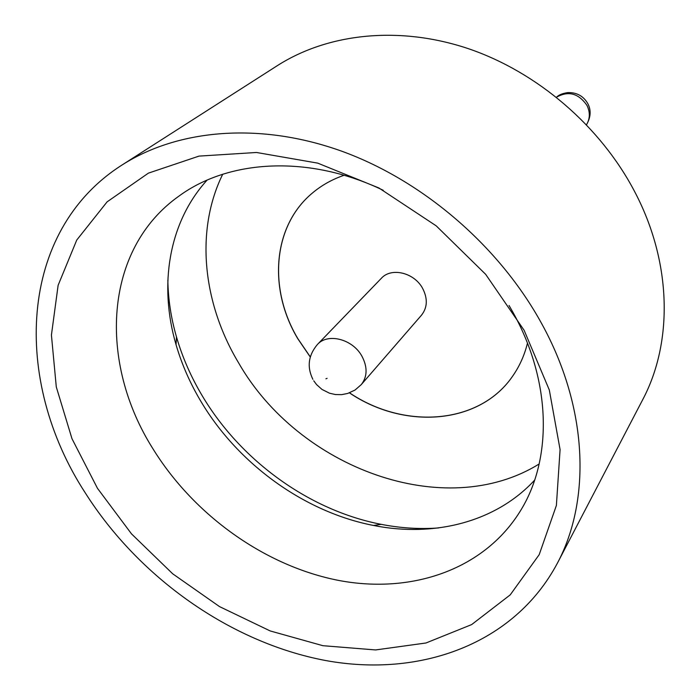 <?xml version="1.0" encoding="UTF-8"?>
<svg xmlns="http://www.w3.org/2000/svg" width="700" height="700" viewBox="0 0 700 700"><rect width="100%" height="100%" fill="white"/><g stroke="black" fill="none" stroke-linecap="round" stroke-linejoin="round"><path stroke-width="1.05" d="M524.125 330.304L549.316 389.996L560.079 449.584L556.386 505.47L539.192 554.663L510.221 594.869L471.669 624.575L425.959 642.994L375.567 649.941L322.901 645.697L270.191 630.945L219.502 606.594L172.707 573.808L131.504 533.872L97.457 488.294L71.978 438.699L56.289 386.942L51.424 335.055L58.126 285.285L76.746 240.047L107.118 201.845L148.4 173.136L199.001 156.109L256.506 152.477L317.739 163.135L378.963 188.002L436.205 225.846L485.669 274.339L524.125 330.304M383.233 190.295C309.601 154.805 229.443 159.162 179.226 195.904C103.478 249.191 98.053 362.171 153.064 448.98C194.241 515.524 265.405 566.317 339.115 580.519C412.615 594.37 485.642 569.109 521.439 509.189C552.44 457.721 551.189 381.211 513.153 312.672L509.049 305.471M438.594 527.94C419.685 529.322 400.558 528.124 381.203 524.344C309.767 510.554 241.412 461.213 202.799 396.725C191.293 377.598 182.516 357.665 176.487 336.936C171.01 317.993 168.131 299.04 167.843 280.088M534.669 480.095C495.968 522.06 434.184 537.6 373.52 525.464C304.736 512.146 238.718 464.485 201.442 402.299C190.339 383.845 181.869 364.648 176.05 344.689C158.611 285.329 168.648 222.416 207.034 180.171M122.159 164.929L277.384 65.616C328.081 33.259 399.227 25.445 468.387 48.676C537.425 72.161 600.407 126.219 634.646 191.607C672.035 262.535 673.146 342.475 642.574 399.928L557.331 563.308C514.229 644.271 419.965 677.871 325.57 660.52C230.79 642.67 139.134 577.867 85.225 492.817C12.268 380.678 17.728 231.184 122.159 164.929C178.281 129.054 260.12 121.844 341.775 151.209C423.29 180.827 499.459 246.435 541.756 323.776C587.983 407.715 591.255 499.765 557.331 563.308M222.714 174.248C195.002 230.562 202.781 303.1 238.411 362.539C298.524 468.151 444.762 522.524 539.184 463.96M527.468 343.166C524.492 355.189 519.636 366.047 512.916 375.751L512.942 375.716C480.025 424.567 404.635 430.098 349.527 392.831M310.284 356.895L297.841 338.634C267.977 288.803 272.703 225.453 312.918 192.614C321.965 185.089 332.36 179.305 344.067 175.271M512.916 375.751C480.008 424.637 404.556 430.176 349.431 392.866M310.249 357L297.78 338.695C267.908 288.846 272.641 225.47 312.891 192.64L312.918 192.614M317.424 344.479L381.36 278.294C391.3 267.05 414.391 272.632 422.686 288.496C427.831 298.646 427.455 307.51 421.566 315.096L361.27 384.615C367.43 376.644 367.658 367.185 361.944 356.221C352.721 339.089 327.828 332.666 317.424 344.479C308.315 355.329 306.801 366.949 312.882 379.339M586.95 105.359C578.471 93.257 568.321 90.545 556.509 97.221C558.784 94.885 562.608 93.345 567.962 92.575C576.905 92.409 583.529 96.119 587.851 103.696C591.273 110.215 590.826 117.215 586.521 124.696C590.1 118.659 590.258 112.219 586.95 105.359M327.101 378.341L325.92 378.796L327.101 378.341M373.52 525.464L381.203 524.344M313.749 380.8L316.636 384.659L321.991 389.428L329.516 393.207L335.37 394.537L341.547 394.651L347.716 393.453L355.066 390.014L361.27 384.615M176.05 344.689L176.487 336.936"/></g></svg>

